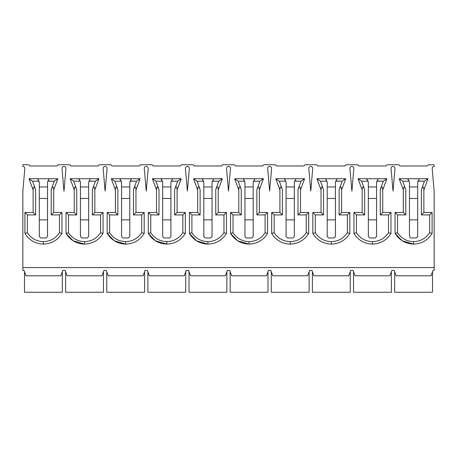 <?xml version="1.0" encoding="UTF-8"?>
<svg xmlns="http://www.w3.org/2000/svg" width="457" height="457" viewBox="0 0 457 457"><rect width="100%" height="100%" fill="white"/><g stroke="black" fill="none" stroke-linecap="round" stroke-linejoin="round"><path stroke-width="0.69" d="M395.077 233.436C399.361 240.262 405.53 243.815 413.585 244.107L413.585 241.639C406.719 241.416 401.372 238.451 397.544 232.75L395.077 233.436L395.077 212.459L403.303 212.459L403.303 190.003L399.19 178.733L427.981 178.733L423.868 190.003L423.868 212.459L432.094 212.459L432.094 233.436C427.809 240.262 421.64 243.815 413.585 244.107L402.2 240.822L395.077 233.436L397.544 232.75C401.372 238.451 406.719 241.416 413.585 241.639C420.451 241.416 425.798 238.451 429.626 232.75L429.626 214.927L421.4 214.927L421.4 189.564L424.45 181.201L418.029 181.201L417.698 182.103L417.698 236.56L416.298 237.96L410.872 237.96L409.472 236.56L409.472 182.103L409.141 181.201L402.72 181.201L405.77 189.564L405.77 214.927L397.544 214.927L397.544 232.75L397.544 214.927L405.77 214.927L405.77 189.564C404.279 185.948 403.457 186.09 403.303 190.003L403.303 212.459L405.77 214.927L403.303 212.459L395.077 212.459L397.544 214.927L395.077 212.459L395.077 233.436C399.361 240.262 405.53 243.815 413.585 244.107C421.64 243.815 427.809 240.262 432.094 233.436L429.626 232.75C425.798 238.451 420.451 241.416 413.585 241.639L413.585 244.107M353.947 233.436C358.231 240.262 364.4 243.815 372.455 244.107L372.455 241.639C365.589 241.416 360.242 238.451 356.414 232.75L353.947 233.436L353.947 212.459L362.173 212.459L362.173 190.003L358.06 178.733L386.851 178.733L382.738 190.003L382.738 212.459L390.964 212.459L390.964 233.436C386.679 240.262 380.51 243.815 372.455 244.107C364.4 243.815 358.231 240.262 353.947 233.436L356.414 232.75C360.242 238.451 365.589 241.416 372.455 241.639C379.321 241.416 384.668 238.451 388.496 232.75L388.496 214.927L380.27 214.927L380.27 189.564L383.32 181.201L376.899 181.201L376.568 182.103L376.568 236.56L375.168 237.96L369.742 237.96L368.342 236.56L368.342 182.103L368.011 181.201L361.59 181.201L364.64 189.564L364.64 214.927L356.414 214.927L356.414 232.75L356.414 214.927L364.64 214.927L364.64 189.564C363.149 185.948 362.327 186.09 362.173 190.003L362.173 212.459L364.64 214.927L362.173 212.459L353.947 212.459L356.414 214.927L353.947 212.459L353.947 233.436M312.817 233.436C317.101 240.262 323.27 243.815 331.325 244.107L331.325 241.639C324.459 241.416 319.112 238.451 315.284 232.75L312.817 233.436L312.817 212.459L321.043 212.459L321.043 190.003L316.93 178.733L345.721 178.733L341.608 190.003L341.608 212.459L349.834 212.459L349.834 233.436C345.549 240.262 339.38 243.815 331.325 244.107C323.27 243.815 317.101 240.262 312.817 233.436L315.284 232.75C319.112 238.451 324.459 241.416 331.325 241.639C338.191 241.416 343.538 238.451 347.366 232.75L347.366 214.927L339.14 214.927L339.14 189.564L342.19 181.201L335.769 181.201L335.438 182.103L335.438 236.56L334.038 237.96L328.612 237.96L327.212 236.56L327.212 182.103L326.881 181.201L320.46 181.201L323.51 189.564L323.51 214.927L315.284 214.927L315.284 232.75L315.284 214.927L323.51 214.927L323.51 189.564C322.019 185.948 321.197 186.09 321.043 190.003L321.043 212.459L323.51 214.927L321.043 212.459L312.817 212.459L315.284 214.927L312.817 212.459L312.817 233.436M271.687 233.436C275.971 240.262 282.14 243.815 290.195 244.107L290.195 241.639C283.329 241.416 277.982 238.451 274.154 232.75L271.687 233.436L271.687 212.459L279.913 212.459L279.913 190.003L275.8 178.733L304.591 178.733L300.478 190.003L300.478 212.459L308.704 212.459L308.704 233.436C304.419 240.262 298.25 243.815 290.195 244.107C282.14 243.815 275.971 240.262 271.687 233.436L274.154 232.75C277.982 238.451 283.329 241.416 290.195 241.639C297.061 241.416 302.408 238.451 306.236 232.75L306.236 214.927L298.01 214.927L298.01 189.564L301.06 181.201L294.639 181.201L294.308 182.103L294.308 236.56L292.908 237.96L287.482 237.96L286.082 236.56L286.082 182.103L285.751 181.201L279.33 181.201L282.38 189.564L282.38 214.927L274.154 214.927L274.154 232.75L274.154 214.927L282.38 214.927L282.38 189.564C280.889 185.948 280.067 186.09 279.913 190.003L279.913 212.459L282.38 214.927L279.913 212.459L271.687 212.459L274.154 214.927L271.687 212.459L271.687 233.436M230.557 233.436C234.841 240.262 241.01 243.815 249.065 244.107L249.065 241.639C242.199 241.416 236.852 238.451 233.024 232.75L230.557 233.436L230.557 212.459L238.783 212.459L238.783 190.003L234.67 178.733L263.461 178.733L259.348 190.003L259.348 212.459L267.574 212.459L267.574 233.436C263.289 240.262 257.12 243.815 249.065 244.107L237.68 240.822L230.557 233.436L233.024 232.75C236.852 238.451 242.199 241.416 249.065 241.639C255.931 241.416 261.278 238.451 265.106 232.75L265.106 214.927L256.88 214.927L256.88 189.564L259.93 181.201L253.509 181.201L253.178 182.103L253.178 236.56L251.778 237.96L246.352 237.96L244.952 236.56L244.952 182.103L244.621 181.201L238.2 181.201L241.25 189.564L241.25 214.927L233.024 214.927L233.024 232.75L233.024 214.927L241.25 214.927L241.25 189.564C239.759 185.948 238.937 186.09 238.783 190.003L238.783 212.459L241.25 214.927L238.783 212.459L230.557 212.459L233.024 214.927L230.557 212.459L230.557 233.436C234.841 240.262 241.01 243.815 249.065 244.107C257.12 243.815 263.289 240.262 267.574 233.436L265.106 232.75C261.278 238.451 255.931 241.416 249.065 241.639L249.065 244.107M189.427 233.436C193.711 240.262 199.88 243.815 207.935 244.107L207.935 241.639C201.069 241.416 195.722 238.451 191.894 232.75L189.427 233.436L189.427 212.459L197.653 212.459L197.653 190.003L193.54 178.733L222.331 178.733L218.218 190.003L218.218 212.459L226.444 212.459L226.444 233.436C222.159 240.262 215.99 243.815 207.935 244.107L196.55 240.822L189.427 233.436L191.894 232.75C195.722 238.451 201.069 241.416 207.935 241.639C214.801 241.416 220.148 238.451 223.976 232.75L223.976 214.927L215.75 214.927L215.75 189.564L218.8 181.201L212.379 181.201L212.048 182.103L212.048 236.56L210.648 237.96L205.222 237.96L203.822 236.56L203.822 182.103L203.491 181.201L197.07 181.201L200.12 189.564L200.12 214.927L191.894 214.927L191.894 232.75L191.894 214.927L200.12 214.927L200.12 189.564C198.629 185.948 197.807 186.09 197.653 190.003L197.653 212.459L200.12 214.927L197.653 212.459L189.427 212.459L191.894 214.927L189.427 212.459L189.427 233.436C193.711 240.262 199.88 243.815 207.935 244.107C215.99 243.815 222.159 240.262 226.444 233.436L223.976 232.75C220.148 238.451 214.801 241.416 207.935 241.639L207.935 244.107M148.297 233.436C152.581 240.262 158.75 243.815 166.805 244.107L166.805 241.639C159.939 241.416 154.592 238.451 150.764 232.75L148.297 233.436L148.297 212.459L156.523 212.459L156.523 190.003L152.41 178.733L181.201 178.733L177.088 190.003L177.088 212.459L185.314 212.459L185.314 233.436C181.029 240.262 174.86 243.815 166.805 244.107L155.42 240.822L148.297 233.436L150.764 232.75C154.592 238.451 159.939 241.416 166.805 241.639C173.671 241.416 179.018 238.451 182.846 232.75L182.846 214.927L174.62 214.927L174.62 189.564L177.67 181.201L171.249 181.201L170.918 182.103L170.918 236.56L169.518 237.96L164.092 237.96L162.692 236.56L162.692 182.103L162.361 181.201L155.94 181.201L158.99 189.564L158.99 214.927L150.764 214.927L150.764 232.75L150.764 214.927L158.99 214.927L158.99 189.564C157.499 185.948 156.677 186.09 156.523 190.003L156.523 212.459L158.99 214.927L156.523 212.459L148.297 212.459L150.764 214.927L148.297 212.459L148.297 233.436C152.581 240.262 158.75 243.815 166.805 244.107C174.86 243.815 181.029 240.262 185.314 233.436L182.846 232.75C179.018 238.451 173.671 241.416 166.805 241.639L166.805 244.107M107.166 233.436C111.451 240.262 117.62 243.815 125.675 244.107L125.675 241.639C118.809 241.416 113.462 238.451 109.634 232.75L107.166 233.436L107.166 212.459L115.393 212.459L115.393 190.003L111.28 178.733L140.071 178.733L135.958 190.003L135.958 212.459L144.184 212.459L144.184 233.436C139.899 240.262 133.73 243.815 125.675 244.107L114.29 240.822L107.166 233.436L109.634 232.75C113.462 238.451 118.809 241.416 125.675 241.639C132.541 241.416 137.888 238.451 141.716 232.75L141.716 214.927L133.49 214.927L133.49 189.564L136.54 181.201L130.119 181.201L129.788 182.103L129.788 236.56L128.388 237.96L122.962 237.96L121.562 236.56L121.562 182.103L121.231 181.201L114.81 181.201L117.86 189.564L117.86 214.927L109.634 214.927L109.634 232.75L109.634 214.927L117.86 214.927L117.86 189.564C116.369 185.948 115.547 186.09 115.393 190.003L115.393 212.459L117.86 214.927L115.393 212.459L107.166 212.459L109.634 214.927L107.166 212.459L107.166 233.436C111.451 240.262 117.62 243.815 125.675 244.107C133.73 243.815 139.899 240.262 144.184 233.436L141.716 232.75C137.888 238.451 132.541 241.416 125.675 241.639L125.675 244.107M66.037 233.436C70.321 240.262 76.49 243.815 84.545 244.107L84.545 241.639C77.679 241.416 72.332 238.451 68.504 232.75L66.037 233.436L66.037 212.459L74.263 212.459L74.263 190.003L70.15 178.733L98.941 178.733L94.828 190.003L94.828 212.459L103.054 212.459L103.054 233.436C98.769 240.262 92.6 243.815 84.545 244.107L73.16 240.822L66.037 233.436L68.504 232.75C72.332 238.451 77.679 241.416 84.545 241.639C91.411 241.416 96.758 238.451 100.586 232.75L100.586 214.927L92.36 214.927L92.36 189.564L95.41 181.201L88.989 181.201L88.658 182.103L88.658 236.56L87.258 237.96L81.832 237.96L80.432 236.56L80.432 182.103L80.101 181.201L73.68 181.201L76.73 189.564L76.73 214.927L68.504 214.927L68.504 232.75L68.504 214.927L76.73 214.927L76.73 189.564C75.239 185.948 74.417 186.09 74.263 190.003L74.263 212.459L76.73 214.927L74.263 212.459L66.037 212.459L68.504 214.927L66.037 212.459L66.037 233.436C70.321 240.262 76.49 243.815 84.545 244.107C92.6 243.815 98.769 240.262 103.054 233.436L100.586 232.75C96.758 238.451 91.411 241.416 84.545 241.639L84.545 244.107M24.907 233.436C29.191 240.262 35.36 243.815 43.415 244.107L43.415 241.639C36.549 241.416 31.202 238.451 27.374 232.75L24.907 233.436L24.907 212.459L33.133 212.459L33.133 190.003L29.02 178.733L57.811 178.733L53.698 190.003L53.698 212.459L61.924 212.459L61.924 233.436C57.639 240.262 51.47 243.815 43.415 244.107C35.36 243.815 29.191 240.262 24.907 233.436L27.374 232.75C31.202 238.451 36.549 241.416 43.415 241.639C50.281 241.416 55.628 238.451 59.456 232.75L59.456 214.927L51.23 214.927L51.23 189.564L54.28 181.201L47.859 181.201L47.528 182.103L47.528 236.56L46.128 237.96L40.702 237.96L39.302 236.56L39.302 182.103L38.971 181.201L32.55 181.201L35.6 189.564L35.6 214.927L27.374 214.927L27.374 232.75L27.374 214.927L35.6 214.927L35.6 189.564C34.109 185.948 33.287 186.09 33.133 190.003L33.133 212.459L35.6 214.927L33.133 212.459L24.907 212.459L27.374 214.927L24.907 212.459L24.907 233.436M394.985 168.542C394.945 167.262 394.288 166.548 393.02 166.394C394.288 166.548 394.945 167.262 394.985 168.542L393.02 191.072L391.055 168.542C391.095 167.262 391.752 166.548 393.02 166.394C391.752 166.548 391.095 167.262 391.055 168.542L393.02 191.072L394.985 168.542M353.855 168.542C353.815 167.262 353.158 166.548 351.89 166.394C353.158 166.548 353.815 167.262 353.855 168.542L351.89 191.072L349.925 168.542C349.965 167.262 350.622 166.548 351.89 166.394C350.622 166.548 349.965 167.262 349.925 168.542L351.89 191.072L353.855 168.542M312.725 168.542C312.685 167.262 312.028 166.548 310.76 166.394C312.028 166.548 312.685 167.262 312.725 168.542L310.76 191.072L308.795 168.542C308.835 167.262 309.492 166.548 310.76 166.394C309.492 166.548 308.835 167.262 308.795 168.542L310.76 191.072L312.725 168.542M271.595 168.542C271.555 167.262 270.898 166.548 269.63 166.394C270.898 166.548 271.555 167.262 271.595 168.542L269.63 191.072L267.665 168.542C267.705 167.262 268.362 166.548 269.63 166.394C268.362 166.548 267.705 167.262 267.665 168.542L269.63 191.072L271.595 168.542M230.465 168.542C230.425 167.262 229.768 166.548 228.5 166.394C229.768 166.548 230.425 167.262 230.465 168.542L228.5 191.072L226.535 168.542C226.575 167.262 227.232 166.548 228.5 166.394C227.232 166.548 226.575 167.262 226.535 168.542L228.5 191.072L230.465 168.542M189.335 168.542C189.295 167.262 188.638 166.548 187.37 166.394C188.638 166.548 189.295 167.262 189.335 168.542L187.37 191.072L185.405 168.542C185.445 167.262 186.102 166.548 187.37 166.394C186.102 166.548 185.445 167.262 185.405 168.542L187.37 191.072L189.335 168.542M148.205 168.542C148.165 167.262 147.508 166.548 146.24 166.394C147.508 166.548 148.165 167.262 148.205 168.542L146.24 191.072L144.275 168.542C144.315 167.262 144.972 166.548 146.24 166.394C144.972 166.548 144.315 167.262 144.275 168.542L146.24 191.072L148.205 168.542M107.075 168.542C107.035 167.262 106.378 166.548 105.11 166.394C106.378 166.548 107.035 167.262 107.075 168.542L105.11 191.072L103.145 168.542C103.185 167.262 103.842 166.548 105.11 166.394C103.842 166.548 103.185 167.262 103.145 168.542L105.11 191.072L107.075 168.542M65.945 168.542C65.905 167.262 65.248 166.548 63.98 166.394C65.248 166.548 65.905 167.262 65.945 168.542L63.98 191.072L62.015 168.542C62.055 167.262 62.712 166.548 63.98 166.394C62.712 166.548 62.055 167.262 62.015 168.542L63.98 191.072L65.945 168.542M417.698 186.959L409.472 186.959L417.698 186.959M409.472 219.863L417.698 219.863L409.472 219.863M417.698 198.475L409.472 198.475L417.698 198.475M427.118 165.982L400.052 165.982L398.778 164.749L387.262 164.749L385.988 165.982L358.922 165.982L357.648 164.749L346.132 164.749L344.858 165.982L317.792 165.982L316.518 164.749L305.002 164.749L303.728 165.982L276.662 165.982L275.388 164.749L263.872 164.749L262.598 165.982L235.532 165.982L234.258 164.749L222.742 164.749L221.468 165.982L194.402 165.982L193.128 164.749L181.612 164.749L180.338 165.982L153.272 165.982L151.998 164.749L140.482 164.749L139.208 165.982L112.142 165.982L110.868 164.749L99.352 164.749L98.078 165.982L71.012 165.982L69.738 164.749L58.222 164.749L56.948 165.982L29.882 165.982L28.608 164.749L22.85 164.749L22.85 166.394C24.118 166.548 24.775 167.262 24.815 168.542L22.85 191.072L22.85 267.574L434.15 267.574L434.15 191.072L432.185 168.542C432.225 167.262 432.882 166.548 434.15 166.394L434.15 164.749L428.392 164.749L427.118 165.982L428.392 164.749L434.15 164.749L434.15 166.394C432.882 166.548 432.225 167.262 432.185 168.542L434.15 191.072L434.15 270.453L434.15 267.574L22.85 267.574L22.85 191.072L24.815 168.542C24.775 167.262 24.118 166.548 22.85 166.394L22.85 164.749L28.608 164.749L29.882 165.982L56.948 165.982L58.222 164.749L69.738 164.749L71.012 165.982L98.078 165.982L99.352 164.749L110.868 164.749L112.142 165.982L139.208 165.982L140.482 164.749L151.998 164.749L153.272 165.982L180.338 165.982L181.612 164.749L193.128 164.749L194.402 165.982L221.468 165.982L222.742 164.749L234.258 164.749L235.532 165.982L262.598 165.982L263.872 164.749L275.388 164.749L276.662 165.982L303.728 165.982L305.002 164.749L316.518 164.749L317.792 165.982L344.858 165.982L346.132 164.749L357.648 164.749L358.922 165.982L385.988 165.982L387.262 164.749L398.778 164.749L400.052 165.982L427.118 165.982M432.505 292.252L394.665 292.252L432.505 292.252L432.505 272.098L432.505 292.252M431.014 275.8L396.156 275.8L394.214 270.453L396.156 275.8L431.014 275.8L432.956 270.453L431.014 275.8M376.568 186.959L368.342 186.959L376.568 186.959M368.342 219.863L376.568 219.863L368.342 219.863M376.568 198.475L368.342 198.475L376.568 198.475M391.375 292.252L353.535 292.252L391.375 292.252L391.375 272.098L391.375 292.252M389.884 275.8L355.026 275.8L353.084 270.453L355.026 275.8L389.884 275.8L391.826 270.453L389.884 275.8M335.438 186.959L327.212 186.959L335.438 186.959M327.212 219.863L335.438 219.863L327.212 219.863M335.438 198.475L327.212 198.475L335.438 198.475M350.245 292.252L312.405 292.252L350.245 292.252L350.245 272.098L350.245 292.252M348.754 275.8L313.896 275.8L311.954 270.453L313.896 275.8L348.754 275.8L350.696 270.453L348.754 275.8M294.308 186.959L286.082 186.959L294.308 186.959M286.082 219.863L294.308 219.863L286.082 219.863M294.308 198.475L286.082 198.475L294.308 198.475M309.115 292.252L271.275 292.252L309.115 292.252L309.115 272.098L309.115 292.252M307.624 275.8L272.766 275.8L270.824 270.453L272.766 275.8L307.624 275.8L309.566 270.453L307.624 275.8M253.178 186.959L244.952 186.959L253.178 186.959M244.952 219.863L253.178 219.863L244.952 219.863M253.178 198.475L244.952 198.475L253.178 198.475M267.985 292.252L230.145 292.252L267.985 292.252L267.985 272.098L267.985 292.252M266.494 275.8L231.636 275.8L229.694 270.453L231.636 275.8L266.494 275.8L268.436 270.453L266.494 275.8M212.048 186.959L203.822 186.959L212.048 186.959M203.822 219.863L212.048 219.863L203.822 219.863M212.048 198.475L203.822 198.475L212.048 198.475M226.855 292.252L189.015 292.252L226.855 292.252L226.855 272.098L226.855 292.252M225.364 275.8L190.506 275.8L188.564 270.453L190.506 275.8L225.364 275.8L227.306 270.453L225.364 275.8M170.918 186.959L162.692 186.959L170.918 186.959M162.692 219.863L170.918 219.863L162.692 219.863M170.918 198.475L162.692 198.475L170.918 198.475M185.725 292.252L147.885 292.252L185.725 292.252L185.725 272.098L185.725 292.252M184.234 275.8L149.376 275.8L147.434 270.453L149.376 275.8L184.234 275.8L186.176 270.453L184.234 275.8M129.788 186.959L121.562 186.959L129.788 186.959M121.562 219.863L129.788 219.863L121.562 219.863M129.788 198.475L121.562 198.475L129.788 198.475M144.595 292.252L106.755 292.252L144.595 292.252L144.595 272.098L144.595 292.252M143.104 275.8L108.246 275.8L106.304 270.453L108.246 275.8L143.104 275.8L145.046 270.453L143.104 275.8M88.658 186.959L80.432 186.959L88.658 186.959M80.432 219.863L88.658 219.863L80.432 219.863M88.658 198.475L80.432 198.475L88.658 198.475M103.465 292.252L65.625 292.252L103.465 292.252L103.465 272.098L103.465 292.252M101.974 275.8L67.116 275.8L65.174 270.453L62.786 270.453L60.844 275.8L25.986 275.8L24.044 270.453L22.85 270.453L22.85 267.574L22.85 270.453L24.044 270.453L25.986 275.8L60.844 275.8L62.786 270.453L65.174 270.453L67.116 275.8L101.974 275.8L103.916 270.453L101.974 275.8M47.528 186.959L39.302 186.959L47.528 186.959M39.302 219.863L47.528 219.863L39.302 219.863M47.528 198.475L39.302 198.475L47.528 198.475M62.335 292.252L24.495 292.252L62.335 292.252L62.335 272.098L62.335 292.252M103.916 270.453L106.304 270.453L103.916 270.453M145.046 270.453L147.434 270.453L145.046 270.453M186.176 270.453L188.564 270.453L186.176 270.453M227.306 270.453L229.694 270.453L227.306 270.453M268.436 270.453L270.824 270.453L268.436 270.453M309.566 270.453L311.954 270.453L309.566 270.453M350.696 270.453L353.084 270.453L350.696 270.453M391.826 270.453L394.214 270.453L391.826 270.453M432.956 270.453L434.15 270.453L432.956 270.453M47.528 236.56L47.528 182.103L49.287 178.733L37.543 178.733L39.302 182.103L39.302 236.56L40.702 237.96L46.128 237.96L47.528 236.56M47.951 181.103L47.528 182.103L47.876 181.183M38.954 181.183L39.302 182.103L38.879 181.103M43.415 241.639L43.415 244.107C51.47 243.815 57.639 240.262 61.924 233.436L59.456 232.75C55.628 238.451 50.281 241.416 43.415 241.639M59.456 232.75L61.924 233.436L61.924 212.459L59.456 214.927L59.456 232.75M59.456 214.927L61.924 212.459L53.698 212.459L51.23 214.927L59.456 214.927M51.23 214.927L53.698 212.459L53.698 190.003C53.543 186.09 52.721 185.948 51.23 189.564L51.23 214.927M37.942 179.241L37.543 178.733L29.02 178.733L32.55 181.201L38.971 181.201L37.942 179.241M32.55 181.201L29.02 178.733L33.133 190.003C33.287 186.09 34.109 185.948 35.6 189.564L32.55 181.201M47.968 181.092L54.28 181.201L57.811 178.733L49.287 178.733L47.968 181.092M51.23 189.564C52.721 185.948 53.543 186.09 53.698 190.003L57.811 178.733L54.28 181.201L51.23 189.564M88.658 236.56L88.658 182.103L90.417 178.733L78.673 178.733L80.432 182.103L80.432 236.56L81.832 237.96L87.258 237.96L88.658 236.56M89.098 181.092L88.658 182.103L89.098 181.092L95.41 181.201L98.941 178.733L90.417 178.733L89.098 181.092M80.084 181.183L80.432 182.103L80.009 181.103M100.586 232.75L103.054 233.436L103.054 212.459L100.586 214.927L100.586 232.75M100.586 214.927L103.054 212.459L94.828 212.459L92.36 214.927L100.586 214.927M92.36 214.927L94.828 212.459L94.828 190.003C94.673 186.09 93.851 185.948 92.36 189.564L92.36 214.927M79.072 179.241L78.673 178.733L70.15 178.733L73.68 181.201L80.101 181.201L79.072 179.241M73.68 181.201L70.15 178.733L74.263 190.003C74.417 186.09 75.239 185.948 76.73 189.564L73.68 181.201M92.36 189.564C93.851 185.948 94.673 186.09 94.828 190.003L98.941 178.733L95.41 181.201L92.36 189.564M129.788 236.56L129.788 182.103L131.547 178.733L119.803 178.733L121.562 182.103L121.562 236.56L122.962 237.96L128.388 237.96L129.788 236.56M130.228 181.092L129.788 182.103L130.228 181.092L136.54 181.201L140.071 178.733L131.547 178.733L130.228 181.092M121.214 181.183L121.562 182.103L121.139 181.103M141.716 232.75L144.184 233.436L144.184 212.459L141.716 214.927L141.716 232.75M141.716 214.927L144.184 212.459L135.958 212.459L133.49 214.927L141.716 214.927M133.49 214.927L135.958 212.459L135.958 190.003C135.803 186.09 134.981 185.948 133.49 189.564L133.49 214.927M120.202 179.241L119.803 178.733L111.28 178.733L114.81 181.201L121.231 181.201L120.202 179.241M114.81 181.201L111.28 178.733L115.393 190.003C115.547 186.09 116.369 185.948 117.86 189.564L114.81 181.201M133.49 189.564C134.981 185.948 135.803 186.09 135.958 190.003L140.071 178.733L136.54 181.201L133.49 189.564M170.918 236.56L170.918 182.103L172.677 178.733L160.933 178.733L162.692 182.103L162.692 236.56L164.092 237.96L169.518 237.96L170.918 236.56M171.358 181.092L170.918 182.103L171.358 181.092L177.67 181.201L181.201 178.733L172.677 178.733L171.358 181.092M162.344 181.183L162.692 182.103L162.269 181.103M182.846 232.75L185.314 233.436L185.314 212.459L182.846 214.927L182.846 232.75M182.846 214.927L185.314 212.459L177.088 212.459L174.62 214.927L182.846 214.927M174.62 214.927L177.088 212.459L177.088 190.003C176.933 186.09 176.111 185.948 174.62 189.564L174.62 214.927M161.332 179.241L160.933 178.733L152.41 178.733L155.94 181.201L162.361 181.201L161.332 179.241M155.94 181.201L152.41 178.733L156.523 190.003C156.677 186.09 157.499 185.948 158.99 189.564L155.94 181.201M174.62 189.564C176.111 185.948 176.933 186.09 177.088 190.003L181.201 178.733L177.67 181.201L174.62 189.564M212.048 236.56L212.048 182.103L213.807 178.733L202.063 178.733L203.822 182.103L203.822 236.56L205.222 237.96L210.648 237.96L212.048 236.56M212.471 181.103L212.048 182.103L212.396 181.183M203.474 181.183L203.822 182.103L203.399 181.103M223.976 232.75L226.444 233.436L226.444 212.459L223.976 214.927L223.976 232.75M223.976 214.927L226.444 212.459L218.218 212.459L215.75 214.927L223.976 214.927M215.75 214.927L218.218 212.459L218.218 190.003C218.063 186.09 217.241 185.948 215.75 189.564L215.75 214.927M202.462 179.241L202.063 178.733L193.54 178.733L197.07 181.201L203.491 181.201L202.462 179.241M197.07 181.201L193.54 178.733L197.653 190.003C197.807 186.09 198.629 185.948 200.12 189.564L197.07 181.201M212.488 181.092L218.8 181.201L222.331 178.733L213.807 178.733L212.488 181.092M215.75 189.564C217.241 185.948 218.063 186.09 218.218 190.003L222.331 178.733L218.8 181.201L215.75 189.564M253.178 236.56L253.178 182.103L254.937 178.733L243.193 178.733L244.952 182.103L244.952 236.56L246.352 237.96L251.778 237.96L253.178 236.56M253.601 181.103L253.178 182.103L253.526 181.183M244.604 181.183L244.952 182.103L244.529 181.103M265.106 232.75L267.574 233.436L267.574 212.459L265.106 214.927L265.106 232.75M265.106 214.927L267.574 212.459L259.348 212.459L256.88 214.927L265.106 214.927M256.88 214.927L259.348 212.459L259.348 190.003C259.193 186.09 258.371 185.948 256.88 189.564L256.88 214.927M243.592 179.241L243.193 178.733L234.67 178.733L238.2 181.201L244.621 181.201L243.592 179.241M238.2 181.201L234.67 178.733L238.783 190.003C238.937 186.09 239.759 185.948 241.25 189.564L238.2 181.201M253.618 181.092L259.93 181.201L263.461 178.733L254.937 178.733L253.618 181.092M256.88 189.564C258.371 185.948 259.193 186.09 259.348 190.003L263.461 178.733L259.93 181.201L256.88 189.564M294.308 236.56L294.308 182.103L296.067 178.733L284.323 178.733L286.082 182.103L286.082 236.56L287.482 237.96L292.908 237.96L294.308 236.56M294.731 181.103L294.308 182.103L294.656 181.183M285.734 181.183L286.082 182.103L285.659 181.103M290.195 241.639L290.195 244.107C298.25 243.815 304.419 240.262 308.704 233.436L306.236 232.75C302.408 238.451 297.061 241.416 290.195 241.639M306.236 232.75L308.704 233.436L308.704 212.459L306.236 214.927L306.236 232.75M306.236 214.927L308.704 212.459L300.478 212.459L298.01 214.927L306.236 214.927M298.01 214.927L300.478 212.459L300.478 190.003C300.323 186.09 299.501 185.948 298.01 189.564L298.01 214.927M284.722 179.241L284.323 178.733L275.8 178.733L279.33 181.201L285.751 181.201L284.722 179.241M279.33 181.201L275.8 178.733L279.913 190.003C280.067 186.09 280.889 185.948 282.38 189.564L279.33 181.201M294.748 181.092L301.06 181.201L304.591 178.733L296.067 178.733L294.748 181.092M298.01 189.564C299.501 185.948 300.323 186.09 300.478 190.003L304.591 178.733L301.06 181.201L298.01 189.564M335.438 236.56L335.438 182.103L337.197 178.733L325.453 178.733L327.212 182.103L327.212 236.56L328.612 237.96L334.038 237.96L335.438 236.56M335.878 181.092L335.438 182.103L335.878 181.092L342.19 181.201L345.721 178.733L337.197 178.733L335.878 181.092M326.864 181.183L327.212 182.103L326.789 181.103M331.325 241.639L331.325 244.107C339.38 243.815 345.549 240.262 349.834 233.436L347.366 232.75C343.538 238.451 338.191 241.416 331.325 241.639M347.366 232.75L349.834 233.436L349.834 212.459L347.366 214.927L347.366 232.75M347.366 214.927L349.834 212.459L341.608 212.459L339.14 214.927L347.366 214.927M339.14 214.927L341.608 212.459L341.608 190.003C341.453 186.09 340.631 185.948 339.14 189.564L339.14 214.927M325.852 179.241L325.453 178.733L316.93 178.733L320.46 181.201L326.881 181.201L325.852 179.241M320.46 181.201L316.93 178.733L321.043 190.003C321.197 186.09 322.019 185.948 323.51 189.564L320.46 181.201M339.14 189.564C340.631 185.948 341.453 186.09 341.608 190.003L345.721 178.733L342.19 181.201L339.14 189.564M376.568 236.56L376.568 182.103L378.327 178.733L366.583 178.733L368.342 182.103L368.342 236.56L369.742 237.96L375.168 237.96L376.568 236.56M376.991 181.103L376.568 182.103L376.916 181.183M367.994 181.183L368.342 182.103L367.919 181.103M372.455 241.639L372.455 244.107C380.51 243.815 386.679 240.262 390.964 233.436L388.496 232.75C384.668 238.451 379.321 241.416 372.455 241.639M388.496 232.75L390.964 233.436L390.964 212.459L388.496 214.927L388.496 232.75M388.496 214.927L390.964 212.459L382.738 212.459L380.27 214.927L388.496 214.927M380.27 214.927L382.738 212.459L382.738 190.003C382.583 186.09 381.761 185.948 380.27 189.564L380.27 214.927M366.982 179.241L366.583 178.733L358.06 178.733L361.59 181.201L368.011 181.201L366.982 179.241M361.59 181.201L358.06 178.733L362.173 190.003C362.327 186.09 363.149 185.948 364.64 189.564L361.59 181.201M377.008 181.092L383.32 181.201L386.851 178.733L378.327 178.733L377.008 181.092M380.27 189.564C381.761 185.948 382.583 186.09 382.738 190.003L386.851 178.733L383.32 181.201L380.27 189.564M417.698 236.56L417.698 182.103L419.457 178.733L407.713 178.733L409.472 182.103L409.472 236.56L410.872 237.96L416.298 237.96L417.698 236.56M418.121 181.103L417.698 182.103L418.046 181.183M409.124 181.183L409.472 182.103L409.049 181.103M429.626 232.75L432.094 233.436L432.094 212.459L429.626 214.927L429.626 232.75M429.626 214.927L432.094 212.459L423.868 212.459L421.4 214.927L429.626 214.927M421.4 214.927L423.868 212.459L423.868 190.003C423.713 186.09 422.891 185.948 421.4 189.564L421.4 214.927M408.112 179.241L407.713 178.733L399.19 178.733L402.72 181.201L409.141 181.201L408.112 179.241M402.72 181.201L399.19 178.733L403.303 190.003C403.457 186.09 404.279 185.948 405.77 189.564L402.72 181.201M418.138 181.092L424.45 181.201L427.981 178.733L419.457 178.733L418.138 181.092M421.4 189.564C422.891 185.948 423.713 186.09 423.868 190.003L427.981 178.733L424.45 181.201L421.4 189.564M24.495 292.252L24.495 272.098M65.625 292.252L65.625 272.098M106.755 292.252L106.755 272.098M147.885 292.252L147.885 272.098M189.015 292.252L189.015 272.098M230.145 292.252L230.145 272.098M271.275 292.252L271.275 272.098M312.405 292.252L312.405 272.098M353.535 292.252L353.535 272.098M394.665 292.252L394.665 272.098"/></g></svg>
